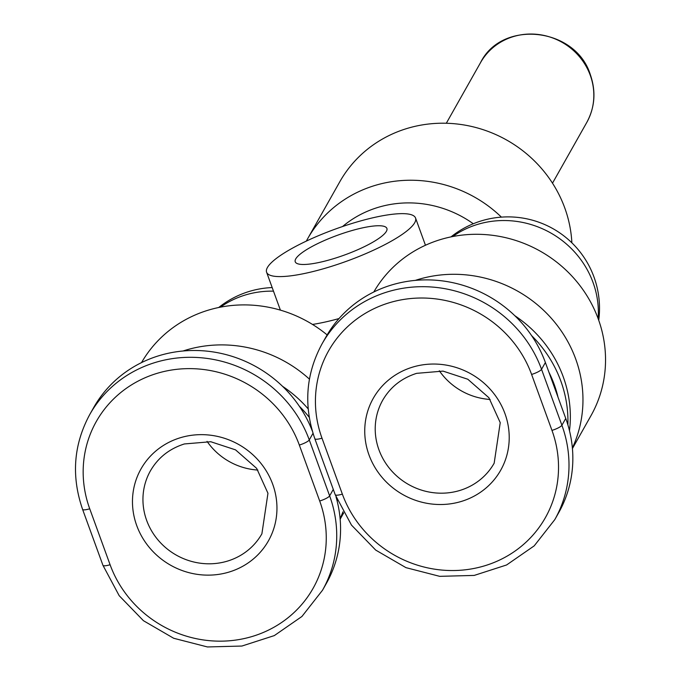 <?xml version="1.0" encoding="UTF-8"?>
<svg xmlns="http://www.w3.org/2000/svg" width="681" height="681" viewBox="0 0 681 681"><rect width="100%" height="100%" fill="white"/><g stroke="black" fill="none" stroke-linecap="round" stroke-linejoin="round"><path stroke-width="1.02" d="M306.348 241.091A124.972 118.375 29.4 0 1 307.599 238.801A124.972 118.375 29.4 0 1 501.403 217.128M571.87 242.819A124.972 118.375 -150.6 0 0 564.753 207.901A124.972 118.375 -150.6 0 0 457.615 124.061A124.972 118.375 -150.6 0 0 339.785 181.784L307.599 238.801M415.316 280.385A124.972 118.375 29.4 0 1 575.692 358.972A124.972 118.375 29.4 0 1 572.372 447.962M572.423 448.558L590.963 415.708A124.972 118.375 -150.6 0 0 598.267 318.98A124.972 118.375 -150.6 0 0 491.648 235.2A124.972 118.375 -150.6 0 0 373.801 291.987M342.994 511.806A124.972 118.375 29.4 0 1 340.108 518.573M183.044 350.996A124.972 118.375 29.4 0 1 309.429 379.147M267.42 267.505A79.251 17.034 160 0 1 344.424 225.905A79.251 17.034 160 0 1 415.538 218.005A79.251 17.034 160 0 1 414.712 222.721A79.251 17.034 160 0 1 337.708 264.33A79.251 17.034 160 0 1 266.594 272.221A79.251 17.034 160 0 1 267.42 267.505M333.384 258.729A48.768 10.479 160 0 1 295.239 261.793A48.768 10.479 160 0 1 348.757 231.497A48.768 10.479 160 0 1 386.893 228.433A48.768 10.479 160 0 1 333.384 258.729M490.141 399.449A64.005 60.626 29.4 0 1 439.322 370.77M257.878 470.06A64.005 60.626 29.4 0 1 207.058 441.382M567.877 424.867A121.925 115.489 -150.6 0 0 531.606 335.622M548.971 372.337A115.83 109.709 29.4 0 1 558.011 397.185M309.234 417.283A121.925 115.489 -150.6 0 0 299.342 406.242M337.214 501.335A121.925 115.489 -150.6 0 0 337.35 500.16M308.178 408.864A121.925 115.489 -150.6 0 0 282.513 386.297M312.307 430.954A121.925 115.489 -150.6 0 0 207.424 351.192A121.925 115.489 -150.6 0 0 93.637 407.63L89.798 414.44C73.557 444.523 71.147 476.155 82.58 509.354A9.142 1.966 -20 0 0 89.73 508.784A112.774 106.823 29.4 0 1 156.86 373.418A112.774 106.823 29.4 0 1 299.334 445.059A9.142 1.966 -20 0 0 309.276 439.926A121.925 115.489 -150.6 0 0 204.751 358.129A121.925 115.489 -150.6 0 0 89.798 414.44M82.58 509.354L102.942 565.307L119.192 595.696L143.436 620.697L173.681 638.267L207.433 646.95L241.925 646.039L274.315 635.594L301.938 616.467L322.513 590.24L326.352 583.43A121.925 115.489 -150.6 0 0 336.014 496.841M569.478 430.715A121.925 115.489 -150.6 0 0 514.785 315.686M314.843 438.743L335.205 494.687L351.464 525.077L375.708 550.086L405.953 567.648L439.705 576.339L474.197 575.419L506.587 564.975L534.21 545.856L554.785 519.629L558.624 512.819A121.925 115.489 -150.6 0 0 565.749 418.449L545.387 362.505A121.925 115.489 -150.6 0 0 440.862 280.708A121.925 115.489 -150.6 0 0 325.91 337.018L322.062 343.828C305.82 373.903 303.411 405.544 314.843 438.743A9.142 1.966 -20 0 0 321.994 438.172A112.774 106.823 29.4 0 1 389.132 302.807A112.774 106.823 29.4 0 1 531.606 374.448A9.142 1.966 -20 0 0 541.54 369.306A121.925 115.489 -150.6 0 0 437.015 287.518A121.925 115.489 -150.6 0 0 322.062 343.828M339.019 318.555A79.251 17.034 160 0 1 312.502 324.437M342.552 226.535A106.679 101.052 29.4 0 1 473.304 223.751M327.127 334.907A124.972 118.375 -150.6 0 0 141.529 362.598M494.168 463.191A64.005 60.626 29.4 0 1 459.803 490.473A64.005 60.626 29.4 0 1 378.942 449.809A64.005 60.626 29.4 0 1 382.679 400.266C390.29 387.114 401.611 378.142 416.644 373.341L443.033 371.111L467.804 379.24L488.915 397.738L500.229 422.646L494.168 463.191M261.896 533.802A64.005 60.626 29.4 0 1 227.531 561.084A64.005 60.626 29.4 0 1 146.67 520.429A64.005 60.626 29.4 0 1 150.407 470.877C158.018 457.726 169.339 448.753 184.381 443.952L210.761 441.731L235.532 449.86L256.643 468.349L267.956 493.257L261.896 533.802M586.724 122.537C594.905 107.411 596.122 91.501 590.384 74.808C575.871 27.342 501.94 19.204 480.548 62.609A60.958 57.74 29.4 0 1 538.024 34.45A60.958 57.74 29.4 0 1 590.291 75.353A60.958 57.74 29.4 0 1 586.724 122.537L552.495 183.18M412.55 367.144A73.156 69.292 -150.6 0 0 369 454.951A73.156 69.292 -150.6 0 0 461.42 501.412A73.156 69.292 -150.6 0 0 504.962 413.614A73.156 69.292 -150.6 0 0 412.55 367.144M180.278 437.755A73.156 69.292 -150.6 0 0 136.728 525.562A73.156 69.292 -150.6 0 0 229.148 572.031A73.156 69.292 -150.6 0 0 272.698 484.225A73.156 69.292 -150.6 0 0 180.278 437.755M299.334 445.059L319.695 501.003A112.774 106.823 29.4 0 1 252.566 636.369A112.774 106.823 29.4 0 1 110.092 564.728L89.73 508.784M102.942 565.307A9.142 1.966 -20 0 0 110.092 564.728M322.513 590.24A121.925 115.489 -150.6 0 0 329.638 495.87L309.276 439.926L313.013 433.303M319.695 501.003A9.142 1.966 -20 0 0 329.638 495.87L333.281 489.409M531.606 374.448L551.968 430.392A112.774 106.823 29.4 0 1 484.829 565.749A112.774 106.823 29.4 0 1 342.356 494.117L321.994 438.172M335.205 494.687A9.142 1.966 -20 0 0 342.356 494.117M554.785 519.629A121.925 115.489 -150.6 0 0 561.902 425.259L541.54 369.306L545.387 362.505M551.968 430.392A9.142 1.966 -20 0 0 561.902 425.259L565.749 418.449M452.703 236.545A91.441 86.615 29.4 0 1 593.049 282.496A91.441 86.615 29.4 0 1 598.139 318.631M220.431 307.157A91.441 86.615 29.4 0 1 273.49 291.153M340.159 519.169L343.65 512.98M425.455 245.245L415.538 218.005M446.319 123.252L480.548 62.609M280.393 310.127L266.594 272.221M598.727 320.266A91.441 91.441 0 0 0 450.992 236.886M272.187 287.569A91.441 91.441 0 0 0 218.729 307.497"/></g></svg>
